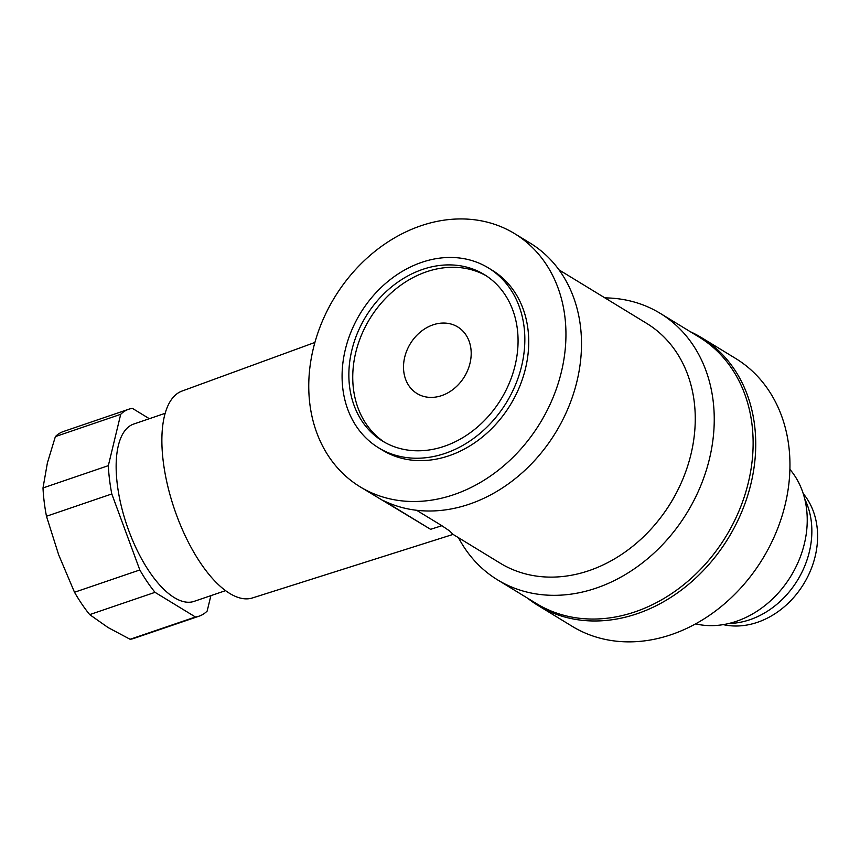 <?xml version="1.0" encoding="UTF-8"?>
<svg xmlns="http://www.w3.org/2000/svg" width="860" height="860" viewBox="0 0 860 860"><rect width="100%" height="100%" fill="white"/><g stroke="black" fill="none" stroke-linecap="round" stroke-linejoin="round"><path stroke-width="1.29" d="M695.6 623.865A93.665 76.067 -58.6 0 0 736.439 621.296A93.665 76.067 -58.6 0 0 801.197 554.463A93.665 76.067 -58.6 0 0 789.899 469.366M728.904 623.489A81.958 66.553 -58.6 0 0 749.909 619.705A81.958 66.553 -58.6 0 0 804.788 499.144M723.249 624.629A79.614 64.661 -58.6 0 0 757.423 622.328A79.614 64.661 -58.6 0 0 812.356 565.826A79.614 64.661 -58.6 0 0 803.218 493.597M701.438 337.593L735.644 358.469A156.896 127.409 121.4 0 1 788.835 446.362A156.896 127.409 121.4 0 1 722.4 605.569A156.896 127.409 121.4 0 1 572.179 626.317L537.962 605.44A156.896 127.409 -58.6 0 0 688.183 584.682A156.896 127.409 -58.6 0 0 754.618 425.485A156.896 127.409 -58.6 0 0 701.438 337.593A156.896 127.409 -58.6 0 0 690.193 331.648M458.509 537.736A156.111 126.775 -58.6 0 0 497.542 579.855L536.425 603.58A156.111 126.775 -58.6 0 0 635.132 611.825A156.111 126.775 -58.6 0 0 748.651 481.256A156.111 126.775 -58.6 0 0 699.083 337.066L660.2 313.341A156.111 126.775 -58.6 0 0 604.903 297.882M497.542 579.855A156.111 126.775 -58.6 0 0 596.249 588.1A156.111 126.775 -58.6 0 0 709.769 457.531A156.111 126.775 -58.6 0 0 660.2 313.341M662.522 515.097A132.698 107.758 -58.6 0 0 678.035 489.673M314.9 342.441L181.954 391.085A109.274 45.634 -108.8 0 0 163.206 461.154A109.274 45.634 -108.8 0 0 252.528 597.926L453.08 534.404L500.24 563.203A140.502 114.1 -58.6 0 0 589.068 570.621A140.502 114.1 -58.6 0 0 691.236 453.112A140.502 114.1 -58.6 0 0 646.623 323.349L559.011 269.868M416.584 510.27L441.879 525.707L430.602 529.319L383.936 500.842A148.307 120.443 -58.6 0 0 469.409 504.143A148.307 120.443 -58.6 0 0 577.254 380.098A148.307 120.443 -58.6 0 0 530.168 243.122L514.613 233.63A148.307 120.443 -58.6 0 0 420.841 225.804A148.307 120.443 -58.6 0 0 313.008 349.848A148.307 120.443 -58.6 0 0 360.093 486.814A148.307 120.443 -58.6 0 0 453.854 494.65A148.307 120.443 -58.6 0 0 561.698 370.606A148.307 120.443 -58.6 0 0 514.613 233.63M453.08 534.404L449.629 530.964L441.879 525.707M225.632 590.616L194.177 601.344A93.665 39.119 -108.8 0 1 117.282 484.223A93.665 39.119 -108.8 0 1 133.698 424.044L165.142 413.316M149.339 418.702L132.44 408.392A109.274 45.634 -108.8 0 0 128.656 409.263L63.328 431.548A109.274 45.634 -108.8 0 0 55.384 436.6L120.712 414.316A109.274 45.634 -108.8 0 1 128.656 409.263M120.712 414.316L108.328 465.658L43 487.953L47.397 462.895L55.384 436.6M210.883 595.647L207.163 611.062A109.274 45.634 -108.8 0 1 199.219 616.115L133.891 638.399A109.274 45.634 -108.8 0 1 130.107 639.281L108.102 627.563L89.698 614.62A109.274 45.634 -108.8 0 1 74.497 592.25L58.684 554.861L46.472 516.247L111.8 493.962A109.274 45.634 -108.8 0 1 109.51 479.471A109.274 45.634 -108.8 0 1 108.328 465.658M111.8 493.962L139.825 569.965L74.497 592.25M89.698 614.62L155.026 592.336A109.274 45.634 -108.8 0 1 139.825 569.965M155.026 592.336L195.435 616.996L130.107 639.281M199.219 616.115A109.274 45.634 -108.8 0 1 195.435 616.996M46.472 516.247A109.274 45.634 -108.8 0 1 44.182 501.756A109.274 45.634 -108.8 0 1 43 487.953M378.572 447.802L382.453 450.178A105.371 85.57 -58.6 0 0 449.081 455.736A105.371 85.57 -58.6 0 0 525.707 367.607A105.371 85.57 -58.6 0 0 492.242 270.276L488.362 267.901A105.371 85.57 -58.6 0 0 421.733 262.343A105.371 85.57 -58.6 0 0 345.107 350.471A105.371 85.57 -58.6 0 0 378.572 447.802A105.371 85.57 -58.6 0 0 445.19 453.36A105.371 85.57 -58.6 0 0 521.816 365.231A105.371 85.57 -58.6 0 0 488.362 267.901M444.319 446.286A97.567 79.238 -58.6 0 0 515.269 364.683A97.567 79.238 -58.6 0 0 484.287 274.566A97.567 79.238 -58.6 0 0 422.604 269.416A97.567 79.238 -58.6 0 0 351.654 351.02A97.567 79.238 -58.6 0 0 382.635 441.137A97.567 79.238 -58.6 0 0 444.319 446.286M486.212 275.791A97.567 79.238 -58.6 0 0 426.495 271.792A97.567 79.238 -58.6 0 0 355.857 352.062A97.567 79.238 -58.6 0 0 384.603 442.287M470.914 348.773A39.033 31.691 -58.6 0 0 433.01 324.854A39.033 31.691 -58.6 0 0 403.791 371.671A39.033 31.691 -58.6 0 0 441.696 395.6A39.033 31.691 -58.6 0 0 470.914 348.773M430.602 529.319L360.093 486.814M527.535 598.162A156.896 127.409 -58.6 0 0 537.962 605.44"/></g></svg>
